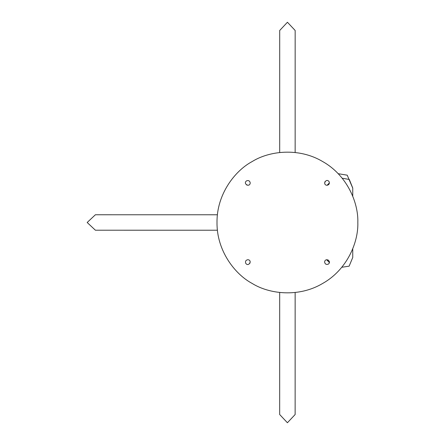 <?xml version="1.0" encoding="UTF-8"?>
<svg xmlns="http://www.w3.org/2000/svg" width="445" height="445" viewBox="0 0 445 445"><rect width="100%" height="100%" fill="white"/><g stroke="black" fill="none" stroke-linecap="round" stroke-linejoin="round"><path stroke-width="0.67" d="M324.622 262.105C325.011 257.132 332.332 261.36 328.226 264.18C326.257 264.814 325.056 264.124 324.622 262.105L324.622 262.055M326.814 259.713L328.349 260.103M328.722 263.802L328.226 264.18M247.815 259.702C252.788 260.091 248.56 267.412 245.74 263.301C245.106 261.337 245.796 260.136 247.815 259.702L247.865 259.702M250.207 261.894L249.817 263.429M246.118 263.802L245.74 263.301M250.218 182.895C249.829 187.868 242.508 183.64 246.619 180.82C248.583 180.186 249.784 180.876 250.218 182.895L250.218 182.945M248.026 185.287L246.497 184.898M246.118 181.198L246.619 180.82M357.83 222.5C358.509 242.464 346.955 269.854 322.625 283.476C298.662 297.733 269.164 294.045 252.215 283.476C234.587 274.087 216.643 250.379 217.01 222.5C216.643 194.621 234.587 170.913 252.215 161.524C269.164 150.955 298.662 147.267 322.625 161.524C346.955 175.146 358.509 202.536 357.83 222.5M324.633 183.106L325.022 181.571M328.722 181.198L329.1 181.699M327.025 185.298C322.052 184.909 326.28 177.588 329.1 181.699C329.734 183.663 329.044 184.864 327.025 185.298L326.975 185.298M338.167 173.689L347.222 175.18L352.746 188.135L347.222 175.18L338.167 173.689L347.233 175.185L352.746 188.152L347.233 175.185L338.167 173.689L347.233 175.185L352.746 188.152M327.069 185.298L329.422 182.878M342.161 178.217L349.308 179.469L352.746 188.029L352.746 196.228M352.746 248.772L352.746 257.46L349.136 266.16L341.76 267.278M329.378 262.567L326.624 259.735M295.146 292.482L295.135 414.529L287.409 422.75L279.677 414.523L279.688 292.482M217.438 230.226L95.391 230.215L87.17 222.489L95.397 214.757L217.438 214.768M279.694 152.518L279.705 30.471L287.431 22.25L295.163 30.477L295.152 152.518"/></g></svg>

